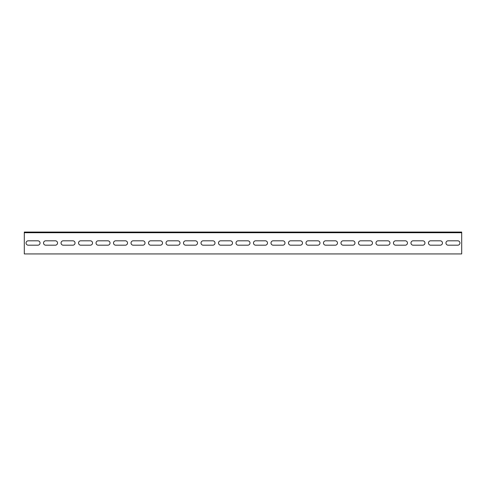 <?xml version="1.0" encoding="UTF-8"?>
<svg xmlns="http://www.w3.org/2000/svg" width="486" height="486" viewBox="0 0 486 486"><rect width="100%" height="100%" fill="white"/><g stroke="black" fill="none" stroke-linecap="round" stroke-linejoin="round"><path stroke-width="0.73" d="M24.3 232.721L461.7 232.721L461.7 253.935L24.3 253.935L24.3 232.065L461.7 232.065L461.7 232.721M55.355 240.813A2.187 2.187 0 0 1 57.542 243A2.187 2.187 0 0 1 55.355 245.187L45.733 245.187A2.187 2.187 0 0 1 43.546 243A2.187 2.187 0 0 1 45.733 240.813L55.355 240.813M90.347 240.813A2.187 2.187 0 0 1 92.534 243A2.187 2.187 0 0 1 90.347 245.187L80.725 245.187A2.187 2.187 0 0 1 78.538 243A2.187 2.187 0 0 1 80.725 240.813L90.347 240.813M125.339 240.813A2.187 2.187 0 0 1 127.526 243A2.187 2.187 0 0 1 125.339 245.187L115.717 245.187A2.187 2.187 0 0 1 113.53 243A2.187 2.187 0 0 1 115.717 240.813L125.339 240.813M160.331 240.813A2.187 2.187 0 0 1 162.518 243A2.187 2.187 0 0 1 160.331 245.187L150.709 245.187A2.187 2.187 0 0 1 148.522 243A2.187 2.187 0 0 1 150.709 240.813L160.331 240.813M195.323 240.813A2.187 2.187 0 0 1 197.51 243A2.187 2.187 0 0 1 195.323 245.187L185.701 245.187A2.187 2.187 0 0 1 183.514 243A2.187 2.187 0 0 1 185.701 240.813L195.323 240.813M230.315 240.813A2.187 2.187 0 0 1 232.502 243A2.187 2.187 0 0 1 230.315 245.187L220.693 245.187A2.187 2.187 0 0 1 218.506 243A2.187 2.187 0 0 1 220.693 240.813L230.315 240.813M265.307 240.813A2.187 2.187 0 0 1 267.494 243A2.187 2.187 0 0 1 265.307 245.187L255.685 245.187A2.187 2.187 0 0 1 253.498 243A2.187 2.187 0 0 1 255.685 240.813L265.307 240.813M300.299 240.813A2.187 2.187 0 0 1 302.486 243A2.187 2.187 0 0 1 300.299 245.187L290.677 245.187A2.187 2.187 0 0 1 288.49 243A2.187 2.187 0 0 1 290.677 240.813L300.299 240.813M335.291 240.813A2.187 2.187 0 0 1 337.478 243A2.187 2.187 0 0 1 335.291 245.187L325.669 245.187A2.187 2.187 0 0 1 323.482 243A2.187 2.187 0 0 1 325.669 240.813L335.291 240.813M370.283 240.813A2.187 2.187 0 0 1 372.47 243A2.187 2.187 0 0 1 370.283 245.187L360.661 245.187A2.187 2.187 0 0 1 358.474 243A2.187 2.187 0 0 1 360.661 240.813L370.283 240.813M405.275 240.813A2.187 2.187 0 0 1 407.462 243A2.187 2.187 0 0 1 405.275 245.187L395.653 245.187A2.187 2.187 0 0 1 393.466 243A2.187 2.187 0 0 1 395.653 240.813L405.275 240.813M440.267 240.813A2.187 2.187 0 0 1 442.454 243A2.187 2.187 0 0 1 440.267 245.187L430.645 245.187A2.187 2.187 0 0 1 428.458 243A2.187 2.187 0 0 1 430.645 240.813L440.267 240.813M457.763 240.813A2.187 2.187 0 0 1 459.95 243A2.187 2.187 0 0 1 457.763 245.187L448.141 245.187A2.187 2.187 0 0 1 445.954 243A2.187 2.187 0 0 1 448.141 240.813L457.763 240.813M422.771 240.813A2.187 2.187 0 0 1 424.958 243A2.187 2.187 0 0 1 422.771 245.187L413.149 245.187A2.187 2.187 0 0 1 410.962 243A2.187 2.187 0 0 1 413.149 240.813L422.771 240.813M387.779 240.813A2.187 2.187 0 0 1 389.966 243A2.187 2.187 0 0 1 387.779 245.187L378.157 245.187A2.187 2.187 0 0 1 375.97 243A2.187 2.187 0 0 1 378.157 240.813L387.779 240.813M352.787 240.813A2.187 2.187 0 0 1 354.974 243A2.187 2.187 0 0 1 352.787 245.187L343.165 245.187A2.187 2.187 0 0 1 340.978 243A2.187 2.187 0 0 1 343.165 240.813L352.787 240.813M317.795 240.813A2.187 2.187 0 0 1 319.982 243A2.187 2.187 0 0 1 317.795 245.187L308.173 245.187A2.187 2.187 0 0 1 305.986 243A2.187 2.187 0 0 1 308.173 240.813L317.795 240.813M282.803 240.813A2.187 2.187 0 0 1 284.99 243A2.187 2.187 0 0 1 282.803 245.187L273.181 245.187A2.187 2.187 0 0 1 270.994 243A2.187 2.187 0 0 1 273.181 240.813L282.803 240.813M247.811 240.813A2.187 2.187 0 0 1 249.998 243A2.187 2.187 0 0 1 247.811 245.187L238.189 245.187A2.187 2.187 0 0 1 236.002 243A2.187 2.187 0 0 1 238.189 240.813L247.811 240.813M212.819 240.813A2.187 2.187 0 0 1 215.006 243A2.187 2.187 0 0 1 212.819 245.187L203.197 245.187A2.187 2.187 0 0 1 201.01 243A2.187 2.187 0 0 1 203.197 240.813L212.819 240.813M177.827 240.813A2.187 2.187 0 0 1 180.014 243A2.187 2.187 0 0 1 177.827 245.187L168.205 245.187A2.187 2.187 0 0 1 166.018 243A2.187 2.187 0 0 1 168.205 240.813L177.827 240.813M142.835 240.813A2.187 2.187 0 0 1 145.022 243A2.187 2.187 0 0 1 142.835 245.187L133.213 245.187A2.187 2.187 0 0 1 131.026 243A2.187 2.187 0 0 1 133.213 240.813L142.835 240.813M107.843 240.813A2.187 2.187 0 0 1 110.03 243A2.187 2.187 0 0 1 107.843 245.187L98.221 245.187A2.187 2.187 0 0 1 96.034 243A2.187 2.187 0 0 1 98.221 240.813L107.843 240.813M72.851 240.813A2.187 2.187 0 0 1 75.038 243A2.187 2.187 0 0 1 72.851 245.187L63.229 245.187A2.187 2.187 0 0 1 61.042 243A2.187 2.187 0 0 1 63.229 240.813L72.851 240.813M37.859 240.813A2.187 2.187 0 0 1 40.046 243A2.187 2.187 0 0 1 37.859 245.187L28.237 245.187A2.187 2.187 0 0 1 26.05 243A2.187 2.187 0 0 1 28.237 240.813L37.859 240.813"/></g></svg>
